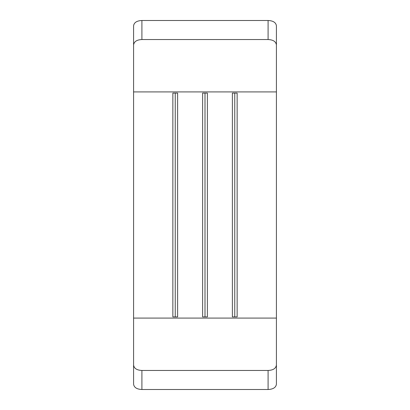 <?xml version="1.0" encoding="UTF-8"?>
<svg xmlns="http://www.w3.org/2000/svg" width="410" height="410" viewBox="0 0 410 410"><rect width="100%" height="100%" fill="white"/><g stroke="black" fill="none" stroke-linecap="round" stroke-linejoin="round"><path stroke-width="0.61" d="M268.089 39.544L268.089 20.5C273.147 20.731 275.925 22.504 276.417 25.809L276.417 44.972C275.935 41.569 273.157 39.76 268.089 39.544L141.911 39.544C136.848 39.755 134.07 41.564 133.583 44.972L133.583 365.028C134.065 368.431 136.843 370.24 141.911 370.455L141.911 389.5C136.853 389.269 134.075 387.496 133.583 384.19L133.583 365.028M276.417 44.972L276.417 384.19C275.93 387.496 273.152 389.264 268.089 389.5L141.911 389.5M232.378 93.111L232.378 316.889L237.139 316.889L237.139 93.111L232.378 93.111M172.861 93.111L172.861 316.889L177.622 316.889L177.622 93.111L172.861 93.111M202.617 93.111L202.617 316.889L207.383 316.889L207.383 93.111L202.617 93.111M268.089 389.5L268.089 370.455C273.152 370.245 275.93 368.436 276.417 365.028M268.089 370.455L141.911 370.455M268.089 20.5L141.911 20.5L141.911 39.544M133.583 44.972L133.583 25.809C134.07 22.504 136.848 20.736 141.911 20.5M205 93.111L205 316.889M175.244 93.111L175.244 316.889M234.756 93.111L234.756 316.889M276.417 91.917L133.583 91.917M276.417 318.083L133.583 318.083"/></g></svg>
